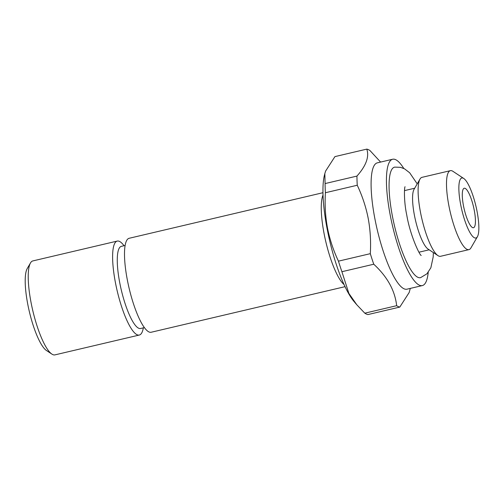 <?xml version="1.0" encoding="UTF-8"?>
<svg xmlns="http://www.w3.org/2000/svg" width="504" height="504" viewBox="0 0 504 504"><rect width="100%" height="100%" fill="white"/><g stroke="black" fill="none" stroke-linecap="round" stroke-linejoin="round"><path stroke-width="0.76" d="M410.313 288.401L409.166 292.509L399.798 307.081L367.945 314.572A81.106 19.209 76.8 0 1 364.801 313.179L396.654 305.689C394.972 290.562 387.343 276.74 373.76 264.222L341.907 271.713L348.881 293.416L356.794 304.769L364.801 313.179M325.093 183.569L356.945 176.085C366.112 165.759 369.394 156.775 366.786 149.121L334.933 156.612L325.603 171.083L324.834 173.597L325.093 183.569A81.106 19.209 76.8 0 0 325.401 192.736C324.683 204.857 325.382 216.607 327.499 227.991C329.755 239.45 333.409 250.507 338.455 261.16A81.106 19.209 76.8 0 0 341.907 271.713M324.834 173.597L324.368 175.493A71.373 16.903 76.8 0 0 327.046 228.388A71.373 16.903 76.8 0 0 353.984 301.455L356.788 304.775M356.945 176.085A81.106 19.209 76.8 0 0 357.254 185.245L325.401 192.736M322.957 192.711L129.112 238.291A48.258 11.428 76.8 0 0 127.26 279.55A48.258 11.428 76.8 0 0 151.206 332.243L345.045 286.669M338.455 261.16L370.308 253.669A81.106 19.209 76.8 0 0 373.76 264.222M380.614 162.074L369.93 150.513A81.106 19.209 76.8 0 0 366.786 149.121M460.618 204.334A30.82 7.302 76.8 0 0 477.433 236.672A30.82 7.302 76.8 0 0 475.965 206.312A30.82 7.302 76.8 0 0 463.749 178.479A30.82 7.302 76.8 0 0 460.618 204.334M463.441 205.582A20.28 4.801 76.8 0 0 473.502 227.72A20.28 4.801 76.8 0 0 473.533 206.886A20.28 4.801 76.8 0 0 464.216 188.244A20.28 4.801 76.8 0 0 463.441 205.582M403.792 168.468A64.884 15.366 76.8 0 0 392.641 159.245A64.884 15.366 76.8 0 0 390.146 214.729A64.884 15.366 76.8 0 0 422.346 285.573A64.884 15.366 76.8 0 0 428.217 272.355M433.377 252.592L433.182 256.964L430.863 267.775L426.932 273.798L420.689 277.597A56.75 13.438 -103.2 0 1 392.32 215.693A56.75 13.438 -103.2 0 1 394.72 167.126L400.491 167.322L404.58 168.865L409.676 172.784L417.218 183.866M124.028 245.732A48.258 11.428 76.8 0 0 117.224 241.082L32.848 260.921A48.258 11.428 76.8 0 0 30.467 262.981L27.222 268.588A43.394 10.275 76.8 0 0 27.689 303.843A43.394 10.275 76.8 0 0 46.481 350.526L51.893 354.098A48.258 11.428 76.8 0 0 54.936 354.879L139.318 335.04A48.258 11.428 76.8 0 0 143.331 327.846M370.308 253.669C371.026 241.668 370.327 229.918 368.21 218.415C365.986 207.075 362.338 196.018 357.254 185.245M396.654 305.689A81.106 19.209 76.8 0 0 399.798 307.081M463.749 178.479L452.932 171.322A40.553 9.607 76.8 0 0 450.374 170.667A40.553 9.607 76.8 0 0 448.812 205.342A40.553 9.607 76.8 0 0 468.934 249.625A40.553 9.607 76.8 0 0 470.938 247.899L477.433 236.672M450.374 170.667L421.987 177.345A40.553 9.607 76.8 0 0 419.989 179.071A40.553 9.607 76.8 0 0 420.43 212.02A40.553 9.607 76.8 0 0 437.995 255.641A40.553 9.607 76.8 0 0 440.553 256.297L468.934 249.625M117.224 241.082A48.258 11.428 76.8 0 0 115.372 282.347A48.258 11.428 76.8 0 0 139.318 335.04M30.467 262.981A48.258 11.428 76.8 0 0 30.99 302.186A48.258 11.428 76.8 0 0 51.893 354.098M392.641 159.245L377.301 162.855A64.884 15.366 76.8 0 0 374.806 218.333A64.884 15.366 76.8 0 0 406.999 289.183L422.346 285.573M125.099 245.48L121.3 246.374A42.178 9.992 76.8 0 0 119.681 282.435A42.178 9.992 76.8 0 0 140.61 328.488L144.409 327.594M419.989 179.071L414.036 189.359A31.632 7.491 76.8 0 0 414.376 215.057A31.632 7.491 76.8 0 0 428.079 249.083L437.995 255.641M323.014 195.042A48.258 11.428 76.8 0 0 324.022 233.289A48.258 11.428 76.8 0 0 344.062 284.558M421.205 255.427L421.212 255.433C420.084 256.007 410.243 235.954 406.753 215.032C403.736 201.191 404.296 187.041 405.059 186.732L405.052 186.751M414.691 188.225L404.491 190.625M429.169 249.808L418.969 252.208"/></g></svg>
